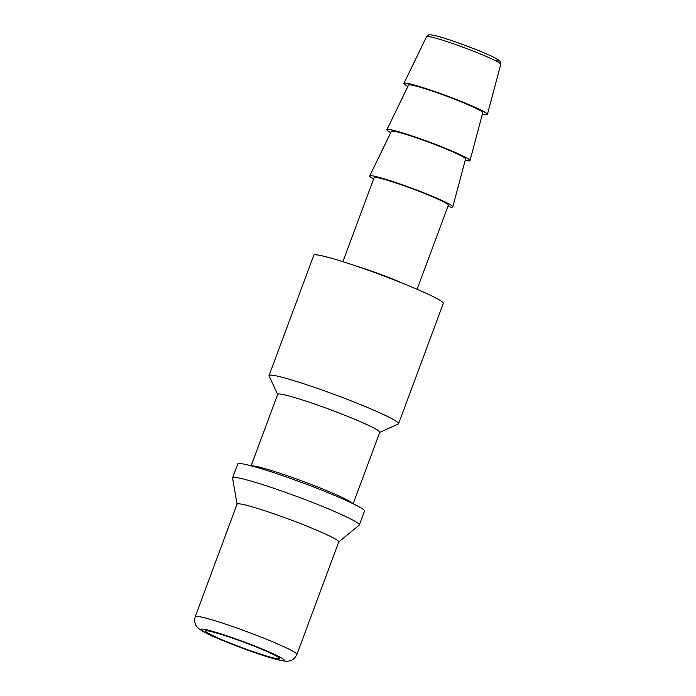 <?xml version="1.0" encoding="UTF-8"?>
<svg xmlns="http://www.w3.org/2000/svg" width="696" height="696" viewBox="0 0 696 696"><rect width="100%" height="100%" fill="white"/><g stroke="black" fill="none" stroke-linecap="round" stroke-linejoin="round"><path stroke-width="1.04" d="M212.315 631.837A39.594 2.871 -159.6 0 0 205.52 631.011A39.594 2.871 -159.6 0 0 230.915 643.391A39.594 2.871 -159.6 0 0 272.954 657.79A39.594 2.871 -159.6 0 0 279.74 658.616A39.594 2.871 -159.6 0 0 254.345 646.236A39.594 2.871 -159.6 0 0 212.315 631.837M246.393 505.252A54.245 3.941 20.4 0 1 303.978 524.975A54.245 3.941 20.4 0 1 338.761 541.932L296.914 654.466A54.245 3.941 20.4 0 0 262.122 637.51A54.245 3.941 20.4 0 0 204.537 617.778A54.245 3.941 20.4 0 0 195.237 616.656L237.084 504.122A54.245 3.941 20.4 0 1 246.393 505.252M237.058 504.2L232.586 478.039A67.608 4.907 20.4 0 1 232.603 477.83A67.608 4.907 20.4 0 1 244.2 479.24A67.608 4.907 20.4 0 1 315.975 503.817A67.608 4.907 20.4 0 1 359.336 524.958A67.608 4.907 20.4 0 1 359.206 525.132L338.735 542.01M232.603 477.83L237.771 463.945A67.608 4.907 20.4 0 1 249.368 465.354A67.608 4.907 20.4 0 1 321.134 489.94A67.608 4.907 20.4 0 1 364.495 511.082L359.336 524.958M251.117 465.807L277.704 394.327A54.436 3.95 20.4 0 1 287.039 395.459A54.436 3.95 20.4 0 1 344.842 415.26A54.436 3.95 20.4 0 1 379.755 432.286L353.168 503.765M277.652 394.467L269.108 375.936A69.087 5.011 20.4 0 1 269.065 375.527A69.087 5.011 20.4 0 1 280.923 376.971A69.087 5.011 20.4 0 1 354.264 402.097A69.087 5.011 20.4 0 1 398.582 423.69A69.087 5.011 20.4 0 1 398.277 423.968L379.703 432.416M269.065 375.527L313.8 255.241A69.087 5.011 20.4 0 1 325.65 256.676A69.087 5.011 20.4 0 1 398.999 281.802A69.087 5.011 20.4 0 1 443.308 303.404L398.582 423.69M342.876 261.67L374.135 177.619A39.594 2.871 20.4 0 1 380.93 178.446A39.594 2.871 20.4 0 1 422.959 192.844A39.594 2.871 20.4 0 1 448.355 205.224L417.095 289.275M373.63 178.976A44.327 3.219 20.4 0 1 369.715 175.949L391.352 131.335A39.594 2.871 20.4 0 1 398.138 132.179A39.594 2.871 20.4 0 1 440.046 146.534A39.594 2.871 20.4 0 1 465.572 158.94L452.8 206.851A44.327 3.219 20.4 0 1 447.85 206.581M369.715 175.949A44.327 3.219 20.4 0 1 377.31 176.897A44.327 3.219 20.4 0 1 424.229 192.957A44.327 3.219 20.4 0 1 452.8 206.851M390.717 132.649A44.327 3.219 20.4 0 1 386.915 129.682L408.561 85.069A39.594 2.871 20.4 0 1 415.338 85.912A39.594 2.871 20.4 0 1 457.255 100.267A39.594 2.871 20.4 0 1 482.772 112.674L470.009 160.585A44.327 3.219 20.4 0 1 465.198 160.341M386.915 129.682A44.327 3.219 20.4 0 1 394.51 130.631A44.327 3.219 20.4 0 1 441.429 146.691A44.327 3.219 20.4 0 1 470.009 160.585M407.908 86.408A44.544 3.236 20.4 0 1 403.924 83.346A44.544 3.236 20.4 0 1 411.553 84.294A44.544 3.236 20.4 0 1 458.699 100.442A44.544 3.236 20.4 0 1 487.418 114.396A44.544 3.236 20.4 0 1 482.389 114.109M208.678 630.28A44.344 3.219 20.4 0 1 266.629 650.882A44.344 3.219 20.4 0 1 276.59 659.347A44.344 3.219 20.4 0 1 218.64 638.745A44.344 3.219 20.4 0 1 208.678 630.28M251.517 465.911A54.436 3.95 20.4 0 1 260.304 467.355A54.436 3.95 20.4 0 1 315.114 485.982A54.436 3.95 20.4 0 1 352.802 503.582M356.126 266.011A39.594 2.871 20.4 0 1 404.237 283.907M500.763 64.293C499.171 59.351 503.469 63.832 495.465 58.133C484.729 52.27 449.955 39.22 436.227 35.888C426.004 33.739 430.041 35.305 428.423 35.044L426.552 36.697A39.594 2.871 20.4 0 1 433.33 37.541A39.594 2.871 20.4 0 1 475.246 51.887A39.594 2.871 20.4 0 1 500.763 64.293L487.418 114.396M436.531 35.992A36.636 2.662 20.4 0 1 482.189 52.069A36.636 2.662 20.4 0 1 495.352 60.639M195.237 616.656C193.445 623.32 196.855 626.687 197.064 626.896L198.978 628.775C202.823 631.533 208.2 634.361 215.107 637.258C233.221 645.288 263.68 656.25 277.6 659.686C285.186 661.565 287.657 661.304 288.866 661.026C289.171 661 293.921 660.661 296.914 654.466M426.552 36.697L403.924 83.346"/></g></svg>
